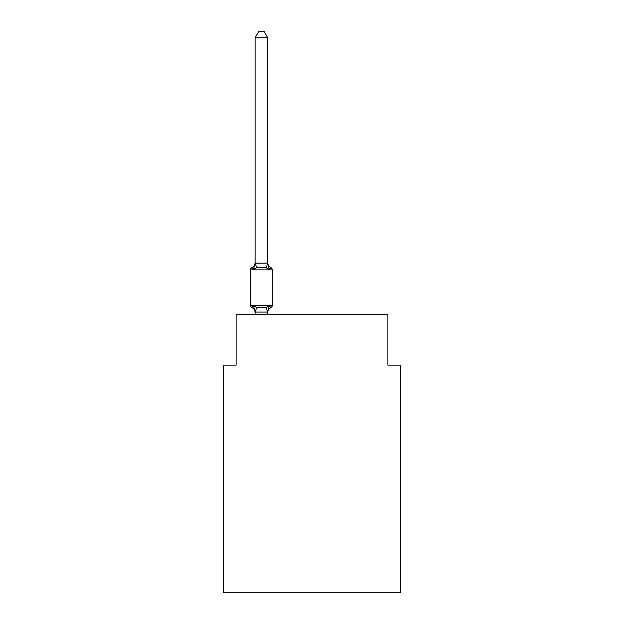 <?xml version="1.0" encoding="UTF-8"?>
<svg xmlns="http://www.w3.org/2000/svg" width="624" height="624" viewBox="0 0 624 624"><rect width="100%" height="100%" fill="white"/><g stroke="black" fill="none" stroke-linecap="round" stroke-linejoin="round"><path stroke-width="0.94" d="M400.538 592.8L400.538 365.126L387.894 365.126L387.894 314.527L236.106 314.527L236.106 365.126L223.462 365.126L223.462 592.8L400.538 592.8M269.311 305.791L270.863 307.57L269.311 305.791L270.863 307.57L269.311 305.791L270.863 307.57L269.311 305.791L270.863 307.57L269.311 305.791L267.626 312.086L255.185 312.086L253.5 305.791L251.948 307.57A2.527 2.527 0 0 1 250.528 305.3A2.527 2.527 0 0 0 251.948 307.57A2.527 2.527 0 0 1 250.528 305.3A2.527 2.527 0 0 0 251.948 307.57A2.527 2.527 0 0 1 250.528 305.3A2.527 2.527 0 0 0 251.948 307.57A2.527 2.527 0 0 1 250.528 305.3A2.527 2.527 0 0 0 251.948 307.57A2.527 2.527 0 0 1 250.528 305.3A2.527 2.527 0 0 0 251.948 307.57A2.527 2.527 0 0 1 250.528 305.3A2.527 2.527 0 0 0 251.948 307.57A2.527 2.527 0 0 1 250.528 305.3A2.527 2.527 0 0 0 251.948 307.57L253.5 305.791L251.948 307.57A2.527 2.527 0 0 1 250.528 305.3A2.527 2.527 0 0 0 251.948 307.57L253.5 305.791L251.948 307.57L253.5 305.791L251.948 307.57L253.5 305.791L251.948 307.57L253.5 305.791L256.659 307.421L261.409 307.671L266.152 307.421L269.311 305.791L270.863 307.57L270.137 307.226M267.727 37.775L255.083 37.775L258.882 31.2L263.929 31.2L267.727 37.775L267.727 263.351L269.311 269.389L270.863 267.602L269.311 269.389L270.863 267.602L269.311 269.389L266.152 267.758L261.409 267.501L256.659 267.758L253.5 269.389L251.948 267.602A2.527 2.527 0 0 0 250.528 269.88A2.527 2.527 0 0 1 251.948 267.602L252.509 267.852L251.948 267.602A2.527 2.527 0 0 0 250.528 269.88A2.527 2.527 0 0 1 251.948 267.602A2.527 2.527 0 0 0 250.528 269.88A2.527 2.527 0 0 1 251.948 267.602L252.509 267.852L251.948 267.602A2.527 2.527 0 0 0 250.528 269.88A2.527 2.527 0 0 1 251.948 267.602A2.527 2.527 0 0 0 250.528 269.88A2.527 2.527 0 0 1 251.948 267.602L252.509 267.852L251.948 267.602A2.527 2.527 0 0 0 250.528 269.88A2.527 2.527 0 0 1 251.948 267.602A2.527 2.527 0 0 0 250.528 269.88A2.527 2.527 0 0 1 251.948 267.602L252.673 267.953M267.727 263.351L266.152 267.758M255.083 311.828L254.342 308.451L255.083 311.828M267.727 311.828L268.32 308.849L267.727 311.828M251.948 267.602L253.5 269.389L251.948 267.602A2.527 2.527 0 0 0 250.528 269.88A2.527 2.527 0 0 1 251.948 267.602L253.5 269.389L251.948 267.602A5.569 5.569 0 0 0 255.083 262.603M269.311 269.389L270.863 267.602L269.311 269.389M270.863 267.602A2.527 2.527 0 0 1 272.282 269.88L250.528 269.88L250.528 305.3L272.282 305.3L272.282 269.88A2.527 2.527 0 0 0 270.863 267.602A5.569 5.569 0 0 1 267.727 262.603M255.083 37.775L255.083 263.117L267.626 263.086M253.5 269.389L255.083 263.117M267.727 314.527L267.727 312.055M255.083 314.527L255.083 312.055M270.863 307.57A2.527 2.527 0 0 0 272.282 305.3A2.527 2.527 0 0 1 270.863 307.57A5.569 5.569 0 0 0 267.727 312.577M255.083 312.577A5.569 5.569 0 0 0 251.948 307.57M256.659 307.421L255.185 312.086M266.152 307.421L267.626 312.086M255.185 263.086L256.659 267.758"/></g></svg>
